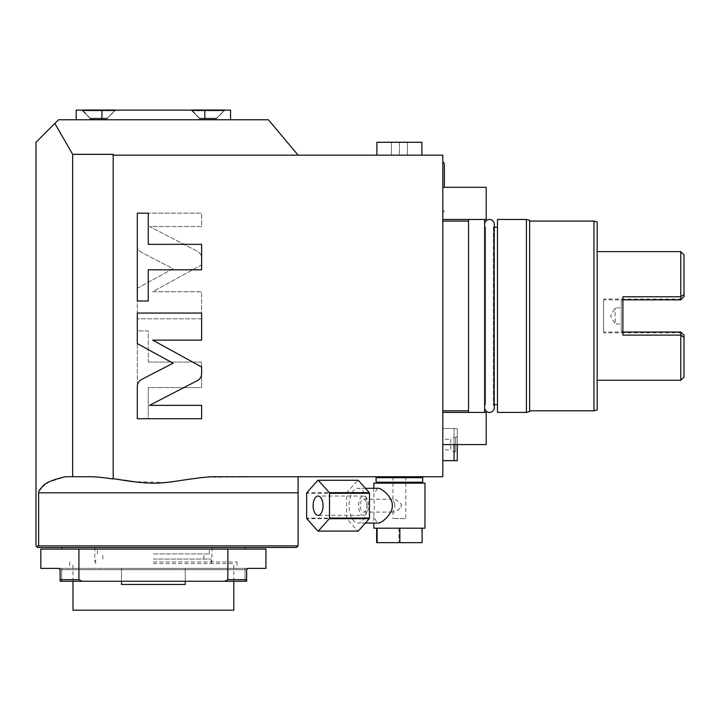<?xml version="1.0" encoding="UTF-8"?>
<svg xmlns="http://www.w3.org/2000/svg" width="720" height="720" viewBox="0 0 720 720"><rect width="100%" height="100%" fill="white"/><g stroke="black" fill="none" stroke-linecap="round" stroke-linejoin="round"><path stroke-width="0.54" stroke-dasharray="3.6 2.7" d="M39.006 491.067L38.646 492.813L298.098 492.813L298.098 476.739L216.396 476.739L442.809 476.739L442.809 155.151L298.098 155.151L268.407 119.772L58.509 119.772L54.837 123.453L72.765 154.503L72.765 476.739L65.448 476.739L49.068 482.004L41.913 487.233M442.809 410.814L442.809 221.076L442.809 410.814M442.809 219.465L442.809 187.308L442.809 219.465L442.809 187.308L442.809 219.465L486.225 219.465L486.225 187.308L442.809 187.308M442.809 444.582L442.809 412.416L442.809 444.582L442.809 412.416L442.809 444.582L486.225 444.582L486.225 412.416L442.809 412.416M454.068 444.582L454.068 428.499L442.809 428.499L442.809 460.656L442.809 428.499L454.068 428.499L454.068 460.656L442.809 460.656M442.809 212.679L442.809 161.937L442.809 212.679A2.862 2.862 0 0 0 442.809 207.603L442.809 167.013A2.862 2.862 0 0 0 444.357 164.475L444.357 187.308M298.098 476.739L205.56 477.225M410.904 476.739L377.046 476.739L410.904 476.739M119.691 479.538L113.184 478.593L113.184 155.151L298.098 155.151M198.981 477.891L191.457 478.89M184.095 479.997L177.282 481.032M171.72 481.815L170.262 482.004M166.23 482.463L133.857 481.662M128.907 480.951L128.151 480.834M123.39 480.105L120.186 479.619M141.489 252.36C138.798 250.857 137.403 248.562 137.304 245.484L137.304 213.147L201.618 213.147L201.618 226.53L149.517 226.53L197.433 251.307C200.115 252.81 201.519 255.105 201.618 258.192L201.618 264.897L152.694 291.753L201.618 291.753L201.618 318.816L137.304 318.816L137.304 288.306L173.052 268.677L141.489 252.36C138.798 250.857 137.403 248.562 137.304 245.484L137.304 300.996L148.257 300.996L148.257 269.811L201.618 269.811L201.618 244.341L148.257 244.341L148.257 213.156L137.304 213.156L201.618 213.147L201.618 226.53L149.517 226.53L197.433 251.307C200.115 252.81 201.519 255.105 201.618 258.192L201.618 264.897L152.694 291.753L201.618 291.753L201.618 318.816L137.304 318.816L137.304 288.306L173.052 268.677L141.489 252.36M148.257 362.07L201.618 362.07L201.618 387.549L148.257 387.549L148.257 418.725L137.304 418.725L137.304 330.894L148.257 330.894L148.257 362.07L201.618 362.07L201.618 387.549L148.257 387.549L148.257 418.725L137.304 418.725L201.618 418.734L201.618 405.36L149.517 405.36L197.433 380.583C200.115 379.071 201.519 376.776 201.618 373.689L201.618 366.984L152.694 340.128L201.618 340.128L201.618 313.065L137.304 313.065L137.304 343.584L173.052 363.204L141.489 379.521C138.798 381.033 137.403 383.328 137.304 386.406L137.304 330.894L148.257 330.894L148.257 362.07M376.884 142.281L407.43 142.281L391.356 142.281L399.393 142.281L399.393 155.151L421.902 155.151L376.884 155.151L407.43 155.151L399.393 155.151L399.393 142.281L421.902 142.281M88.506 476.739L88.875 476.739C94.869 476.658 102.969 477.396 113.184 478.935L113.184 154.341M113.184 478.935L113.184 155.151M113.184 154.503L72.765 154.503M204.831 119.772L101.925 119.772L204.831 119.772L204.831 110.124L76.203 110.124L76.203 119.772L101.925 119.772L76.203 119.772M36.504 546.381L36 545.877L36 142.281L54.837 123.453M38.646 492.813L38.646 545.877L298.098 545.877M245.034 547.488L61.731 547.488L245.034 547.488M153.378 549.09L245.034 549.09L153.378 549.09M246.645 569.529A1.287 1.287 0 0 1 246.672 569.385A1.287 1.287 0 0 0 246.636 569.673L246.636 581.256L246.636 569.673L247.923 568.386L265.932 568.386L265.932 549.09L40.824 549.09L40.824 568.386L247.923 568.386L58.833 568.386L60.12 569.673L60.12 581.256L246.636 581.256L245.034 581.256L245.034 569.673L245.034 581.256L60.12 581.256L60.12 569.673L60.12 579.645L78.912 579.645L82.044 581.256L60.12 581.256L60.12 579.645M153.378 568.386L236.997 568.386L153.378 568.386M60.084 569.385A1.287 1.287 0 0 1 60.111 569.529A1.287 1.287 0 0 0 60.084 569.385A1.287 1.287 0 0 1 60.12 569.673L246.636 569.673L246.636 581.256L224.712 581.256L227.853 579.645L246.636 579.645M227.853 549.09L227.853 579.645M78.912 549.09L78.912 579.645M224.712 581.256L82.044 581.256M153.378 561.96L236.997 561.96L153.378 561.96M153.378 547.488L211.905 547.488L153.378 547.488M153.378 553.914L209.34 553.914L153.378 553.914M153.378 559.062L211.104 559.062L153.378 559.062M153.378 563.562L233.775 563.562L153.378 563.562M72.981 610.2L233.775 610.2M121.5 581.256L121.5 568.386L121.5 584.469L185.265 584.469L121.5 584.469L185.265 584.469L185.265 568.386L185.265 581.256M185.265 568.386L121.5 568.386L185.265 568.386M72.765 476.739L88.875 476.739M101.925 119.772L101.925 110.124M230.562 119.772L230.562 110.124L204.831 110.124M115.596 110.124L81.828 110.124L115.596 110.124L81.828 110.124L115.596 110.124L107.55 118.17L89.865 118.17L81.828 110.124L89.865 118.17L107.55 118.17L115.596 110.124M224.937 110.124L191.169 110.124L224.937 110.124L191.169 110.124L224.937 110.124L216.891 118.17L199.206 118.17L191.169 110.124L199.206 118.17L216.891 118.17L224.937 110.124M89.865 119.772L107.55 119.772L107.55 118.17L89.865 118.17L89.865 119.772L107.55 119.772L89.865 119.772L89.865 118.17L107.55 118.17L107.55 119.772L89.865 119.772M114.786 110.124L114.786 110.772L82.629 110.772L114.786 110.772L82.629 110.772L90.666 118.809L106.749 118.809L114.786 110.772L106.749 118.809L90.666 118.809L90.666 119.772L90.666 118.809L106.749 118.809L106.749 119.772L90.666 119.772L106.749 119.772L90.666 119.772L106.749 119.772L106.749 118.809L90.666 118.809L82.629 110.124M114.786 109.8L82.629 109.8L114.786 109.8L82.629 109.8L82.629 110.772L114.786 110.772L114.786 109.8M199.206 119.772L216.891 119.772L216.891 118.17L199.206 118.17L199.206 119.772L216.891 119.772L199.206 119.772L199.206 118.17L216.891 118.17L216.891 119.772L199.206 119.772M224.127 110.124L224.127 110.772L191.97 110.772L224.127 110.772L191.97 110.772L200.007 118.809L216.09 118.809L224.127 110.772L216.09 118.809L200.007 118.809L200.007 119.772L200.007 118.809L216.09 118.809L216.09 119.772L200.007 119.772L216.09 119.772L200.007 119.772L216.09 119.772L216.09 118.809L200.007 118.809L191.97 110.124M224.127 109.8L191.97 109.8L224.127 109.8L191.97 109.8L191.97 110.772L224.127 110.772L224.127 109.8M391.356 142.281L391.356 155.151L391.356 142.281M407.43 142.281L407.43 155.151L407.43 142.281M376.083 477.702L422.712 477.702M422.712 482.202L376.083 482.202M387.882 483.165L421.749 483.165L387.882 483.165M373.824 483.165L424.962 483.165M373.824 528.192L424.962 528.192M377.478 488.313L373.824 494.361L374.364 505.683L373.824 517.005L377.478 523.044M366.993 505.683A17.37 8.946 -90 0 0 358.047 488.313A17.37 8.946 -90 0 0 349.101 505.683A17.37 8.946 90 0 0 358.047 523.044A17.37 8.946 90 0 0 366.993 505.683M421.677 528.192L422.127 542.664M398.943 528.192L398.943 542.664L421.677 542.664M376.659 542.664L398.943 542.664M317.88 531.081L357.849 531.081L346.815 518.706A25.407 13.086 90 0 1 346.617 518.049L346.617 493.308A25.407 13.086 -90 0 1 346.815 492.651L357.849 480.276L317.88 480.276M346.815 518.706L306.846 518.706M346.617 518.049L306.648 518.049M346.617 493.308L306.648 493.308M346.815 492.651L306.846 492.651M363.555 515.331A9.648 4.968 90 0 0 368.532 505.683A9.648 4.968 -90 0 0 363.555 496.035A9.648 4.968 -90 0 0 358.587 505.683A9.648 4.968 90 0 0 363.555 515.331L318.078 515.331M363.555 499.248A6.435 3.312 90 0 1 366.876 505.683A6.435 3.312 90 0 1 363.555 512.109A6.435 3.312 90 0 1 360.243 505.683A6.435 3.312 90 0 1 363.555 499.248L393.885 499.248C395.091 499.059 397.539 500.67 401.22 504.072A6.435 3.312 90 0 1 401.22 507.285C397.539 510.687 395.091 512.298 393.885 512.109L392.967 511.191L394.812 507.285A6.435 3.312 90 0 1 394.812 504.072L394.812 507.285M363.555 512.109L393.885 512.109M404.91 476.739L392.967 476.739L404.91 476.739M401.22 504.072L401.22 507.285M404.91 518.544L392.967 518.544L404.91 518.544M394.812 504.072L392.967 500.166L393.885 499.248M468.54 410.814L468.54 221.076L468.54 410.814M468.54 412.416L468.54 219.465L484.614 219.465L484.614 412.416L468.54 412.416M484.614 404.703L484.614 227.187L485.577 227.187L485.577 404.703L485.577 227.187A4.824 4.824 0 0 1 484.614 224.289L484.614 407.592A4.824 4.824 0 0 1 485.577 404.703L484.614 404.703L484.614 227.187M494.262 407.592A4.824 4.824 0 0 0 493.299 404.703L493.299 227.187A4.824 4.824 0 0 0 494.262 224.289L494.262 407.592M494.262 227.187L493.299 227.187L493.299 404.703L494.262 404.703M497.475 404.703L497.475 227.187L497.475 404.703M497.475 412.416L497.475 219.465M529.641 411.561L529.641 220.329M529.641 410.814L529.641 221.076L529.641 410.814M526.419 412.416L526.419 219.465M593.955 410.814L593.955 221.076M597.168 409.95L597.168 221.94M597.168 315.945L597.168 251.622L597.168 315.945M680.787 251.622L680.787 296.766L684 294.552L684 296.649L680.787 299.862L622.899 299.862L622.899 315.945L622.899 296.766L622.899 299.862L680.787 299.862L681.588 299.061L680.787 299.862L680.787 296.766L622.899 296.766L622.899 335.115L622.899 332.019L622.899 335.115L680.787 335.115L680.787 332.019L622.899 332.019L622.899 315.945L622.899 332.019L680.787 332.019L681.588 332.829L680.787 332.019L622.899 332.019M680.787 380.259L680.787 335.115M603.603 315.945L603.603 332.829L603.603 315.945M684 337.329L684 335.241L680.787 332.019M680.787 299.862L622.899 299.862M603.603 332.019L603.603 299.862L603.603 332.019L621.288 332.019L621.288 299.862L621.288 332.019A1.611 1.611 0 0 0 622.899 330.417L622.899 301.473A1.611 1.611 0 0 0 621.288 299.862L603.603 299.862M622.899 301.473L622.899 330.417M622.899 323.982L622.899 307.899L615.177 307.899L610.542 315.945L615.177 323.982L615.177 307.899L615.177 323.982L622.899 323.982L622.899 307.899M486.225 219.465L486.225 187.308L486.225 219.465M486.225 444.582L486.225 412.416L486.225 444.582M454.068 460.656L457.281 460.656L457.281 428.499L454.068 428.499L457.281 428.499L457.281 444.582M457.281 436.41L457.281 452.745L457.281 436.41L455.67 437.346L455.67 451.809L457.281 452.745M455.67 437.346L455.67 451.809L454.068 451.809L454.068 437.346L455.67 437.346M454.068 437.346L454.068 451.809L450.72 449.883L450.72 439.272L454.068 437.346M450.72 439.272L450.72 449.883L442.809 449.883L442.809 439.272L450.72 439.272M442.809 439.272L442.809 449.883M442.809 167.013L442.809 207.603M246.636 569.673L245.034 569.673L245.034 568.386L245.034 569.673L61.731 569.673L61.731 581.256L61.731 569.673L60.12 569.673M61.731 568.386L61.731 569.673L61.731 568.386M69.768 561.96L69.768 568.386M236.997 561.96L236.997 568.386M94.851 547.488L94.851 561.96M211.905 547.488L211.905 561.96M97.425 553.914L97.425 547.488M209.34 553.914L209.34 547.488M203.868 559.062L203.868 553.914M102.888 559.062L102.888 553.914M211.104 563.562L211.104 559.062M95.652 563.562L95.652 559.062M233.775 581.256L233.775 563.562M72.981 581.256L72.981 563.562M365.409 488.313L358.047 488.313M365.409 523.044L358.047 523.044M373.824 488.313L373.824 494.361M373.824 517.005L373.824 523.044M363.555 496.035L318.078 496.035M405.828 476.739L405.828 518.544M392.967 476.739L392.967 500.166M392.967 511.191L392.967 518.544M484.614 224.289L484.614 407.592M681.588 332.829L603.603 332.829M681.588 299.061L603.603 299.061"/><path stroke-width="1.08" d="M442.809 155.151L442.809 476.739L216.396 476.739C203.382 476.127 172.098 482.472 161.496 482.877C151.263 483.885 135.153 482.463 113.184 478.593L113.184 479.025C102.78 477.414 94.554 476.649 88.506 476.739L72.666 476.739L72.666 154.341L113.184 154.341L113.184 155.151L442.809 155.151M205.56 477.225L198.981 477.891M191.457 478.89L184.095 479.997M177.282 481.032L171.72 481.815M170.262 482.004L166.23 482.463M133.857 481.662L128.907 480.951M128.151 480.834L123.39 480.105M120.186 479.619L119.691 479.538M298.098 155.151L268.407 119.772L58.509 119.772L54.837 123.453L72.666 154.341M113.184 155.151L113.184 479.025M141.489 379.521C138.798 381.033 137.403 383.328 137.304 386.406L137.304 418.734L201.618 418.734L201.618 405.36L149.517 405.36L197.433 380.583C200.115 379.071 201.519 376.776 201.618 373.689L201.618 366.984L152.694 340.128L201.618 340.128L201.618 313.065L137.304 313.065L137.304 343.584L173.052 363.204L141.489 379.521M148.257 269.811L201.618 269.811L201.618 244.341L148.257 244.341L148.257 213.156L137.304 213.156L137.304 300.996L148.257 300.996L148.257 269.811M298.098 476.739L298.098 492.813L38.646 492.813C38.358 491.499 39.591 489.51 42.327 486.846C44.487 483.138 52.2 479.772 65.448 476.739L72.666 476.739M41.913 487.233L39.006 491.067M54.837 123.453L36 142.281L36 545.877L36.504 546.381L38.646 545.877L36.504 546.381L37.611 547.488L36.504 546.381M38.646 492.813L38.646 545.877L298.098 545.877L298.098 492.813M37.611 547.488L296.487 547.488L37.611 547.488M246.645 569.529A1.287 1.287 0 0 0 246.636 569.673L247.923 568.386L265.932 568.386L265.932 549.09L227.853 549.09L227.853 579.645L224.712 581.256L82.044 581.256L78.912 579.645L60.12 579.645L60.12 581.256L82.044 581.256M60.12 579.645L60.12 569.673A1.287 1.287 0 0 0 60.111 569.529A1.287 1.287 0 0 1 60.12 569.673L58.833 568.386L40.824 568.386L40.824 549.09L227.853 549.09M78.912 549.09L78.912 579.645M246.636 569.673L246.636 581.256L224.712 581.256M247.536 568.449A1.287 1.287 0 0 0 247.365 568.521A1.287 1.287 0 0 1 247.923 568.386A1.287 1.287 0 0 0 247.725 568.404M58.833 568.386A1.287 1.287 0 0 1 59.031 568.404A1.287 1.287 0 0 0 58.833 568.386A1.287 1.287 0 0 1 59.4 568.521A1.287 1.287 0 0 0 59.22 568.449A1.287 1.287 0 0 1 59.4 568.521M246.636 579.645L227.853 579.645M121.5 581.256L121.5 584.469L185.265 584.469L185.265 581.256M233.775 581.256L233.775 610.2L72.981 610.2L72.981 581.256M230.562 119.772L230.562 110.124L76.203 110.124L76.203 119.772M204.831 119.772L204.831 110.124M101.925 119.772L101.925 110.124M114.786 110.124L82.629 110.124M224.127 110.124L191.97 110.124M421.902 155.151L421.902 142.281L376.884 142.281L376.884 155.151M421.749 476.739L422.712 477.702L376.083 477.702L377.046 476.739M377.046 483.165L376.083 482.202L422.712 482.202L422.712 477.702M373.824 523.044L373.824 528.192L424.962 528.192L424.962 483.165L373.824 483.165L373.824 488.313M365.409 523.044L377.478 523.044C381.186 524.178 393.138 513.513 392.256 505.683C393.138 497.844 381.186 487.179 377.478 488.313L365.409 488.313M399.852 528.192L399.852 542.664L376.659 542.664L376.659 528.192M377.118 528.192L377.118 542.664M422.127 528.192L422.127 542.664L399.852 542.664M357.849 480.276A25.407 13.086 -90 0 1 358.047 480.276A25.407 13.086 -90 0 1 358.245 480.276L369.279 492.651A25.407 13.086 -90 0 1 369.477 493.308L369.477 518.049A25.407 13.086 90 0 1 369.279 518.706L358.245 531.081A25.407 13.086 90 0 1 358.047 531.081A25.407 13.086 90 0 1 357.849 531.081M329.508 493.308L329.508 518.049A25.407 13.086 90 0 1 329.31 518.706L318.276 531.081A25.407 13.086 90 0 1 318.078 531.081A25.407 13.086 90 0 1 317.88 531.081L306.846 518.706A25.407 13.086 90 0 1 306.648 518.049L306.648 493.308A25.407 13.086 -90 0 1 306.846 492.651L317.88 480.276A25.407 13.086 -90 0 1 318.078 480.276A25.407 13.086 -90 0 1 318.276 480.276L329.31 492.651A25.407 13.086 -90 0 1 329.508 493.308L369.477 493.308M369.477 518.049L329.508 518.049M323.046 505.683A9.648 4.968 -90 0 0 318.078 496.035A9.648 4.968 -90 0 0 313.11 505.683A9.648 4.968 90 0 0 318.078 515.331A9.648 4.968 90 0 0 323.046 505.683M369.279 518.706L329.31 518.706M358.245 531.081L318.276 531.081M358.245 480.276L318.276 480.276M369.279 492.651L329.31 492.651M442.809 221.076L468.54 221.076M442.809 410.814L468.54 410.814M468.54 412.416L468.54 219.465M484.614 412.416L484.614 219.465M484.614 407.592A4.824 4.824 0 0 0 489.438 412.416A4.824 4.824 0 0 0 494.262 407.592L494.262 224.289A4.824 4.824 0 0 0 489.438 219.465A4.824 4.824 0 0 0 484.614 224.289M494.262 227.187L497.475 227.187M494.262 404.703L497.475 404.703M497.475 412.416L497.475 219.465L526.419 219.465L526.419 412.416L497.475 412.416M526.419 412.416L529.641 411.561L529.641 220.329L526.419 219.465M529.641 410.814L593.955 410.814L593.955 221.076L529.641 221.076M593.955 221.076L597.168 221.94L597.168 409.95L593.955 410.814M684 337.329L684 335.241L680.787 332.019L680.787 335.115L684 337.329L684 377.046L684 337.329L680.787 335.115L680.787 380.259L597.168 380.259M680.787 335.115L622.899 335.115L622.899 296.766L680.787 296.766L680.787 299.862L622.899 299.862M684 254.844L684 294.552L684 254.844L680.787 251.622L680.787 296.766L684 294.552L684 296.649L680.787 299.862M680.787 332.019L622.899 332.019M442.809 219.465L486.225 219.465L486.225 187.308L442.809 187.308M442.809 444.582L486.225 444.582L486.225 412.416L442.809 412.416M457.281 444.582L457.281 460.656L442.809 460.656M454.068 460.656L454.068 444.582M444.357 187.308L444.357 164.475A2.862 2.862 0 0 0 442.809 161.937M296.487 547.488L298.098 545.877M245.034 547.488L245.034 549.09M61.731 547.488L61.731 549.09M376.083 482.202L376.083 477.702M358.047 531.081L318.078 531.081M358.047 480.276L318.078 480.276M421.749 483.165L422.712 482.202M680.787 251.622L597.168 251.622M684 377.046L680.787 380.259"/></g></svg>

